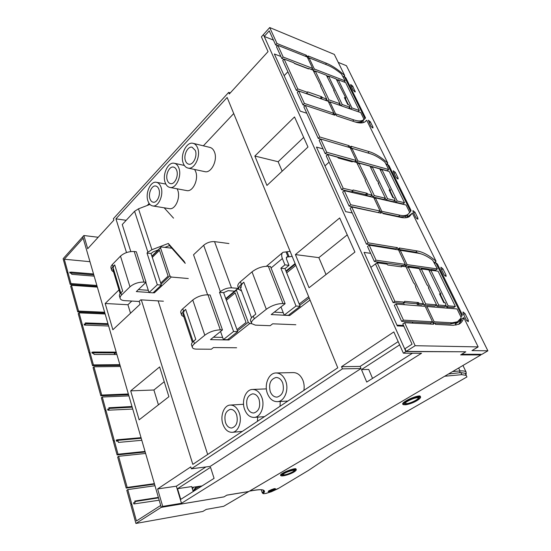 <?xml version="1.0" encoding="UTF-8"?>
<svg xmlns="http://www.w3.org/2000/svg" width="551" height="551" viewBox="0 0 551 551"><rect width="100%" height="100%" fill="white"/><g stroke="black" fill="none" stroke-linecap="round" stroke-linejoin="round"><path stroke-width="0.83" d="M277.504 45.712L275.665 44.982L277.008 43.522L269.708 27.55L263.399 34.603L264.225 36.442L273.434 40.085M275.665 44.982L269.232 30.863L264.225 36.442M343.287 77.002L344.726 75.577L334.312 54.404L269.708 27.55M480.665 354.307L481.863 354.355L487.883 350.808L346.441 65.714L338.231 62.373M336.73 79.509L337.488 80.542M357.475 122.232L357.675 122.646M361.78 121.578L361.594 122.914M337.04 80.15L337.426 79.778M283.875 59.294L281.83 58.509L276.499 46.807L277.842 45.347L283.193 57.056L312.651 68.4L306.79 56.002L308.574 56.712L308.229 55.988L326.523 63.289C332.315 65.659 338.383 69.757 344.726 75.577M308.47 68.696L294.11 63.207M308.725 58.096L307.651 57.669M277.008 43.522L306.37 55.245L305.364 56.285M306.37 55.245L307.203 57.015L277.842 45.347M454.182 298.132L452.674 295.067M451.407 292.485L449.905 289.433M396.024 249.527L395.735 248.914L366.443 244.134L368.123 242.833L351.731 206.983L381.085 213.196L380.066 211.04L350.712 204.738L344.265 190.646L373.723 197.492L380.741 212.328L382.518 212.707L382.938 213.588L401.1 217.438C404.586 218.134 407.334 217.859 409.359 216.605L412.375 213.127L406.996 217.266L407.857 214.449M404.895 197.912L403.552 195.185M402.423 192.891L401.087 190.178M362.833 122.721L363.343 120.159M360.933 108.526L359.734 106.088M358.722 104.029L357.53 101.604M478.165 346.903L463.77 317.631C462.902 320.799 461.297 322.989 458.955 324.208L453.287 325.297L435.435 324.346L434.959 323.334L433.21 323.237L425.234 306.377L396.093 304.021L403.463 320.131L432.452 321.791L433.616 324.243L404.634 322.693L415.151 345.704L478.165 346.903L471.98 350.608L487.883 350.808M442.935 268.84L440.938 267.228L440.986 268.557L444.078 274.832L446.076 276.45L446.021 275.094L442.935 268.84L441.585 269.776M417.858 218.044L414.972 212.197L412.954 210.592L413.002 211.749L415.895 217.617L417.913 219.222L417.858 218.044L416.832 218.83M395.315 172.373L393.283 170.769L393.331 171.822L396.086 177.408L398.118 179.013L398.063 177.945L395.315 172.373L394.103 173.379M372.931 127.019L370.348 121.792L368.309 120.194L370.94 126.358L372.979 127.956L372.931 127.019L372.132 127.736M352.736 86.121L350.698 84.523L350.746 85.357L353.212 90.364L355.257 91.969L352.736 86.121L351.641 87.175M463.095 313.443L466.346 320.048L468.329 321.674L468.274 320.172L465.023 313.588L463.04 311.969L463.095 313.443M455.739 322.872L455.367 323.96L455.959 325.18M463.77 317.631L459.279 320.468M455.367 323.96L461.628 320L458.618 324.381M428.761 269.115L429.69 271.03M447.171 307.045L447.729 308.195M480.686 354.348L481.932 354.314M404.634 322.693L402.809 323.912L412.052 344.189L404.985 348.707L406.197 351.4L465.809 351.793L461.697 354.259L480.754 354.307M431.206 324.119L430.662 322.955L401.638 321.35L394.302 305.261L396.093 304.021M415.151 345.704L406.197 351.4M412.844 323.134L412.3 321.942M404.331 304.689L403.497 302.878M402.285 266.257L403.263 265.548M305.123 105.572L302.954 104.855L297.292 92.43L298.711 90.998L304.393 103.43L333.823 113.279L332.563 114.47M320.627 139.066L318.23 138.363L303.856 106.825L305.295 105.406L319.725 136.965L349.155 145.698L347.715 146.986M325.193 153.633L319.167 140.422L320.668 139.024L326.709 152.248L356.208 160.472L354.699 161.787L325.193 153.633L326.709 152.248M368.95 153.316L350.512 147.861M298.711 90.998L328.21 101.281L334.429 114.429L336.213 115.028L336.585 115.813L354.878 121.895C359.445 123.355 362.882 123.3 365.175 121.737L366.697 120.249L364.79 121.971M360.271 122.949L365.017 118.63L344.237 76.341L345.842 77.843L365.52 117.852L365.017 118.63M344.237 76.341L343.376 77.181M308.574 56.712L307.603 57.724M312.651 68.4L311.522 69.55M283.193 57.056L281.83 58.509M386.189 164.48L387.78 163.117L366.697 120.249M387.78 163.117C381.23 157.269 375.059 153.453 369.28 151.67L351.015 146.249L351.4 147.069L350.326 148.033M356.208 160.472L349.616 146.538L351.4 147.069M349.155 145.698L350.099 147.689L320.668 139.024M333.823 113.279L334.726 115.193L305.295 105.406M304.393 103.43L302.954 104.855M318.23 138.363L319.725 136.965M381.395 169.164L380.583 169.846L380.817 170.321M396.389 202.403L396.582 202.802M403.332 216.708L404.083 216.557M406.115 215.765L405.584 217.776M360.037 208.739L359.865 208.368M352.578 192.581L352.048 191.431M409.324 212.528L409.538 212.094L406.066 205.006L375.41 197.885L381.774 211.315L400.04 215.241C403.291 215.909 405.88 215.655 407.823 214.47L410.626 211.488L387.367 164.136L386.416 164.935M387.367 164.136L389.027 165.651L411.053 210.441L410.626 211.488M409.221 216.688L410.316 215.269L407.561 217.397M412.375 213.127L436.055 261.277C429.284 255.437 423.037 252 417.321 250.967L399.241 247.978L399.675 248.9L398.469 249.803M434.278 262.545L436.055 261.277M368.123 242.833L397.395 247.674L398.456 249.92L369.198 245.174L376.071 260.217L405.364 264.384L397.905 248.611L399.675 248.9M378.64 212.679L349.1 206.081L342.681 192.003L344.265 190.646M366.443 244.134L350.119 208.319L351.731 206.983M405.364 264.384L403.676 265.603L374.363 261.505L367.51 246.476L369.198 245.174M422.211 254.266L415.681 252.165L398.952 249.438M376.071 260.217L374.363 261.505M397.395 247.674L395.735 248.914M380.066 211.04L378.468 212.321M350.712 204.738L349.1 206.081M460.836 316.694L461.958 315.978L435.738 262.6L434.677 263.35M435.738 262.6L437.46 264.129L462.282 314.6L461.958 315.978M432.452 321.791L430.662 322.955M403.463 320.131L401.638 321.35M417.458 304.586L419.221 303.394L423.485 303.753L421.722 304.937L417.458 304.586L416.659 303.739L403.814 302.664M415.537 286.809L415.86 286.582L414.49 283.675L413.663 282.994L405.997 266.767L401.713 266.174L401.658 266.898L387.78 264.99L386.974 264.136L377.242 262.786L394.867 301.335L404.558 302.155L404.606 301.356L418.423 302.54L419.221 303.394M377.242 262.786L375.527 264.067L393.083 302.575L394.867 301.335M404.558 302.155L402.781 303.374L393.083 302.575M401.713 266.174L400.866 266.787M423.485 303.753L415.626 287.147L415.86 286.582M425.675 303.938L436.585 304.861L428.471 287.966L428.981 288.021L427.61 285.177L427.108 285.115L419.173 268.599L408.201 267.077L425.675 303.938L423.919 305.123L423.326 303.863M436.585 304.861L434.835 306.025L423.919 305.123M428.981 288.021L428.623 288.269M406.666 268.185L408.201 267.077M327.742 154.5L343.19 188.29L352.964 190.591L353.067 189.964L367.035 193.263L367.792 194.083L372.111 195.095L365.189 180.466L365.465 180.053L356.697 162.497L352.371 161.298L352.275 161.87L338.286 158.02L337.522 157.2L327.742 154.5L326.22 155.885L341.606 189.647L343.19 188.29M352.964 190.591L351.386 191.927L341.606 189.647M372.111 195.095L370.541 196.383L366.222 195.378L365.465 194.565L351.993 191.417M352.371 161.298L351.855 161.76M366.222 195.378L367.792 194.083M456.786 322.211L455.691 322.9L450.312 323.933L433.086 322.982M434.133 321.777L452.082 322.81L457.454 321.784L461.042 318.044L460.96 316.949L457.034 308.946L426.894 306.508L434.133 321.777L432.9 322.576M425.682 307.32L426.894 306.508M340.952 105.723L342.219 104.518L328.534 76.066L336.165 78.986L345.863 98.112L344.389 97.582L347.75 104.518L349.217 105.034L349.844 106.322L349.851 107.19L348.583 108.382M340.725 105.64L339.898 103.919M345.029 98.904L345.863 98.112M342.219 104.518L349.851 107.19M328.534 76.066L327.342 77.243M327.446 101.012L326.585 99.201M329.767 101.997L328.306 101.487M328.947 99.862L340.07 103.76L333.699 90.488L334.216 90.681L326.378 75.239L315.255 70.976L328.947 99.862L327.673 101.095M340.07 103.76L338.796 104.972M314.022 72.229L315.255 70.976M307.534 92.348L307.672 91.859L321.66 96.769L322.383 97.555L326.715 99.077L320.572 86.087L320.882 85.798L313.023 70.122L308.698 68.469L308.56 68.916L294.592 63.572L293.862 62.786L284.102 59.047L297.76 88.918L307.534 92.348L306.253 93.622M284.102 59.047L282.739 60.5L296.348 90.35L297.76 88.918M298.58 91.129L296.348 90.35M320.875 98.725L306.521 93.353M308.698 68.469L308.34 68.834M326.715 99.077L325.434 100.31M321.109 98.801L322.383 97.555M377.545 180.914L377.036 180.783L370.024 166.175L358.928 163.11L374.336 195.619L385.404 198.222L378.241 183.304L378.757 183.435L377.545 180.914M385.404 198.222L383.847 199.483L372.765 196.907L371.966 195.212M374.336 195.619L372.765 196.907M357.551 164.301L358.928 163.11M455.367 306.452L453.638 307.575L446.448 306.983L448.183 305.846L455.367 306.452L438.093 271.216L430.854 270.21L429.422 271.216M446.448 306.983L445.89 305.833M444.361 302.678L440.332 294.372M448.183 305.846L430.854 270.21M350.45 109.029L349.651 107.376M348.37 104.738L345.381 98.574M350.677 109.112L351.944 107.927L359.328 110.517L345.649 82.616L338.259 79.785L337.102 80.921M358.06 111.688L359.328 110.517M351.944 107.927L338.259 79.785M393.566 201.749L385.989 199.985L387.546 198.725L395.122 200.509L393.566 201.749M385.989 199.985L385.218 198.374M395.122 200.509L394.344 198.009L392.891 197.657L389.116 189.875L390.576 190.24L389.123 188.146L379.77 168.868L372.166 166.767L370.851 167.897M389.653 190.99L390.576 190.24M387.546 198.725L372.166 166.767M328.926 102.803L329.897 101.866L335.545 113.781L353.935 119.939C358.178 121.323 361.408 121.282 363.619 119.801L362.214 121.082C360.423 122.267 357.985 122.542 354.899 121.902M335.545 113.781L334.746 114.539M363.584 119.195L363.86 118.947L360.76 112.624L329.897 101.866M363.86 118.947L363.812 119.663M385.259 162.759L384.419 161.712C379.377 157.71 374.659 155.038 370.265 153.701L351.91 148.302L357.943 160.954L388.662 169.515L385.259 162.759M388.662 169.515L387.174 170.762L356.435 162.269L355.739 160.878M351.91 148.302L350.884 149.218M314.318 68.999L345.222 80.942L341.372 73.896C336.468 69.819 331.812 66.891 327.404 65.108L309.015 57.8L314.318 68.999L313.085 70.252M338.038 80.012L336.344 79.365M328.306 76.286L326.564 75.618M315.027 71.21L313.209 70.514M312.803 70.039L312.231 68.827M344.099 82.023L345.222 80.942M309.015 57.8L308.092 58.757M407.637 214.58L406.252 215.682C404.31 216.867 401.707 217.135 398.456 216.474L382.718 213.127M381.774 211.315L380.679 212.19M374.329 198.766L375.41 197.885M400.26 250.312L407.086 264.625L405.398 265.844L435.758 270.093L437.411 268.936L432.707 260.23C427.535 256.339 422.775 254.018 418.436 253.26L400.26 250.312L399.117 251.166M405.398 265.844L404.84 264.762M407.086 264.625L437.411 268.936M439.898 294.661L440.931 293.972L439.361 291.699L428.795 269.928L421.295 268.888L419.821 269.935M436.943 306.198L438.692 305.04L446.138 305.674L444.402 306.811L436.943 306.198L436.371 305.006M446.138 305.674L445.187 302.754L443.755 302.623L439.491 293.828L440.931 293.972M438.692 305.04L421.295 268.888M395.646 202.231L397.202 200.998L404.517 202.72L402.974 203.939L395.646 202.231L394.895 200.688M393.504 197.802L390.046 190.674M397.202 200.998L381.857 169.439L380.569 170.521M404.517 202.72L389.199 171.471L381.857 169.439M228.92 243.542L214.539 241.627C210.558 241.414 206.935 242.626 203.67 245.278L193.539 254.762L207.637 294.806M220.545 331.482L223.396 339.595L233.59 331.488L219.518 292.333L223.623 292.636L228.148 290.666L234.581 291.162M233.59 331.488L237.708 331.606L227.522 339.678L223.396 339.595M238.562 288.393L231.489 287.822C227.467 287.787 223.754 289.055 220.352 291.617L219.518 292.333M237.708 331.606L223.623 292.636M169.522 245.588L185.239 263.357L184.096 261.312L168.303 243.459L169.522 245.588L164.852 247.378M158.144 249.94L153.247 251.814L151.022 253.501L147.014 253.054L147.895 252.172L151.931 249.72L168.303 243.459M149.934 204.435L138.494 208.815L134.582 211.295L122.253 224.532L130.794 251.573M164.17 207.803L173.537 218.155M151.022 253.501L161.353 285.074L157.317 284.757L147.014 253.054M157.317 284.757L149.025 292.56L145.815 282.477M161.353 285.074L153.054 292.836L149.025 292.56M148.99 292.457L136.317 291.582L146.043 282.257L143.956 282.091C138.508 282.022 133.845 283.593 129.974 286.809L121.599 294.971C120.242 296.328 119.781 297.554 120.235 298.642C120.821 299.806 122.301 300.474 124.678 300.639L139.017 301.473L140.753 299.84L163.406 301.204M188.284 278.53L171.251 277.043L154.356 292.822L153.157 292.739M113.602 272.07L111.736 270.445C111.268 269.294 111.695 268.02 113.017 266.622L114.718 264.879L122.68 291.066L120.938 292.774C119.574 294.138 119.126 295.364 119.574 296.459L120.084 298.153M171.251 277.043L169.887 275.865L160.534 247.867L161.181 246.938L171.836 248.212M152.296 257.386L159.501 250.285L168.096 276.12L160.699 283.069M151.952 256.339L160.534 247.867M161.05 284.144L169.887 275.865M138.391 289.599L148.309 290.301M153.681 292.25L154.356 292.822M146.043 282.257L136.311 251.759L134.237 251.531C128.838 251.304 124.257 252.84 120.49 256.125L112.376 264.494C111.054 265.892 110.627 267.173 111.095 268.33L111.578 269.928M120.139 293.69L112.748 269.239L113.602 269.322M161.181 246.938L151.883 256.119M114.718 264.879C113.382 266.285 112.948 267.572 113.423 268.736L120.752 292.96M328.713 102.341L329.257 101.818M337.405 80.632L336.875 80.446M306.769 113.224L300.192 111.137L274.35 53.984L280.9 56.464M352.227 212.948L345.642 211.639L316.446 147.069L323.031 148.894M382.649 247.358L382.36 246.731M403.849 326.206L397.319 325.916L364.073 252.392L370.644 253.35M263.564 34.961L405.922 351.572L465.471 351.786M405.922 351.572L403.38 353.198L393.841 331.936L341.537 366.69L360.127 366.415L361.022 368.529L342.433 368.867L191.376 468.805L190.777 466.89L157.614 488.93L162.703 506.403L161.257 507.326L82.74 236.772L83.855 235.518L87.699 248.721L113.871 220.125L113.416 218.664L228.665 92.396L229.312 93.959L268.048 51.622L261.408 36.834L263.206 34.823M83.855 235.518L98.181 237.267M342.433 368.867L341.537 366.69M294.53 116.936L254.851 156.036L266.953 185.439L307.975 147.021L294.53 116.936M130.69 390.866L139.148 419.828L168.902 396.699L159.625 366.925L130.69 390.866L153.908 389.998L158.433 404.84M126.186 220.31L115.937 218.843L227.15 97.465L337.77 367.82L192.822 464.369L141.311 299.875M115.937 218.843L126.503 252.578M295.405 254.583L309.049 287.732L354.927 252.062L339.685 217.955L295.405 254.583L318.85 257.641L326.02 274.536M118.988 289.902L105.186 303.498L112.859 329.767L140.092 304.255L139.183 301.328M230.284 92.899L228.665 92.396M161.257 507.326L224.002 496.871L226.922 495.115L248.811 491.499L480.899 354.92L460.643 354.892L465.547 351.951M191.948 487.421L202.1 485.899M403.38 353.198L421.536 353.267L181.493 503.29L162.703 506.403M399.647 344.871L361.47 369.59L366.725 382.063L412.444 353.232M177.525 488.689L180.742 499.371L214.077 478.351L210.53 467.324L177.525 488.689L191.686 486.581L193.208 491.513M480.596 354.307L480.899 354.92M361.47 369.59L368.736 369.452L372.545 378.399M324.952 165.885L329.085 162.173M284.158 75.673L287.884 71.782M370.851 267.387L378.027 262.021M167.325 180.315C168.041 182.257 169.143 183.366 170.624 183.648C174.763 184.626 178.848 175.721 176.671 170.335C175.955 168.448 174.874 167.359 173.434 167.07C169.247 166.051 165.19 174.936 167.325 180.315M165.197 182.588C162.09 174.722 168.021 161.746 174.157 163.248C176.244 163.668 177.815 165.252 178.855 168C182.057 175.865 176.086 188.89 170.052 187.478C167.869 187.071 166.25 185.439 165.197 182.588M186.52 190.55L186.844 190.612C192.912 192.024 198.883 179.268 195.66 171.533L194.627 169.481M207.672 454.479L158.137 300.887M147.241 205.468L149.135 203.45M203.36 145.815L233.727 113.54M303.876 390.397C304.462 386.933 304.152 383.599 302.947 380.376C300.722 375.224 297.478 372.634 293.201 372.593L276.285 372.958M280.032 406.28L280.259 401.493M257.441 421.329L257.689 417.148M204.614 171.602L204.979 171.678C211.391 173.331 217.927 159.935 214.456 151.98C213.402 149.369 211.832 147.833 209.745 147.365L193.298 143.384M169.226 208.629L169.515 208.677C175.259 209.883 180.735 197.713 177.732 190.191L177.126 188.793M267.421 393.524C263.936 384.729 268.702 372.993 275.899 372.965C280.177 373.006 283.428 375.665 285.645 380.934C289.234 389.667 284.523 401.459 277.477 401.651C272.993 401.7 269.639 398.993 267.421 393.524M282.718 382.959C281.196 379.329 278.964 377.511 276.017 377.49C270.438 379.198 268.516 383.889 270.245 391.575C271.767 395.287 274.047 397.14 277.098 397.119C282.608 395.329 284.481 390.611 282.718 382.959M360.127 366.415L398.18 341.613M157.614 488.93L176.348 486.196L181.493 503.29M176.348 486.196L205.888 466.945M191.376 468.805L210.227 466.387L361.022 368.529M225.469 422.514C226.881 426.247 229.009 428.079 231.847 428.003C236.599 426.302 238.197 421.894 236.655 414.786C235.236 411.129 233.142 409.324 230.387 409.365C225.586 411.005 223.954 415.392 225.469 422.514M222.935 424.27C219.939 416.012 223.92 405.288 230.153 405.068C234.161 405.019 237.205 407.657 239.279 412.974C242.357 421.184 238.418 431.97 232.295 432.315C228.121 432.432 225.001 429.752 222.935 424.27M247.254 407.458C248.721 411.191 250.925 413.03 253.866 412.981C258.977 411.232 260.706 406.672 259.053 399.31C257.586 395.659 255.423 393.848 252.565 393.862C247.406 395.535 245.636 400.067 247.254 407.458M244.575 409.31C241.352 400.797 245.698 389.591 252.386 389.454C256.532 389.447 259.679 392.092 261.821 397.395C265.141 405.86 260.85 417.121 254.293 417.403C249.954 417.486 246.717 414.793 244.575 409.31M183.276 163.282C179.929 155.189 186.424 141.545 192.926 143.294C194.999 143.756 196.562 145.319 197.609 147.971C201.06 156.064 194.517 169.756 188.132 168.103C185.949 167.656 184.33 166.044 183.276 163.282M195.309 150.423L192.085 147.207C187.65 146.022 183.207 155.361 185.501 160.899C186.224 162.779 187.326 163.874 188.807 164.184C193.187 165.321 197.657 155.961 195.309 150.423M147.957 201.005C145.065 193.353 150.499 180.983 156.291 182.271C158.385 182.656 159.948 184.261 160.988 187.085C163.964 194.737 158.488 207.155 152.785 205.95C150.602 205.578 148.99 203.932 147.957 201.005M158.895 189.317C158.185 187.374 157.111 186.266 155.671 186.004C151.718 185.136 147.999 193.601 149.982 198.835C150.692 200.833 151.787 201.955 153.274 202.21C157.187 203.043 160.926 194.551 158.895 189.317M396.975 325.152L403.504 325.448M303.684 137.413L278.145 161.732L254.851 156.036M278.145 161.732L282.16 171.203M153.908 389.998L164.232 381.712M318.85 257.641L347.24 234.864M131.792 301.053L127.928 304.731L105.186 303.498M127.928 304.731L130.518 313.223M295.832 324.739L272.655 323.809L270.197 325.696L255.395 325.138L251.635 323.644L249.741 323.561L228.961 339.974L210.475 339.623L222.466 329.925L220.324 329.863C214.656 330.049 209.483 331.833 204.807 335.208L194.475 343.679C192.63 345.236 191.948 346.558 192.444 347.64C192.981 348.59 194.358 349.086 196.576 349.12L211.322 349.231L213.444 347.543L236.62 347.764M183.855 316.846L181.699 315.392C181.176 314.208 181.809 312.816 183.593 311.212L185.673 309.386L195.777 339.388L193.628 341.159C191.789 342.722 191.114 344.044 191.603 345.133L192.299 347.213M249.741 323.561L248.26 322.273L236.427 290.239L237.006 289.123L238.872 289.268M226.385 300.267L235.167 292.877L246.042 322.425L236.992 329.615M225.951 299.076L236.427 290.239M237.44 330.848L248.26 322.273M213.464 337.205L222.625 337.405M228.086 339.223L228.961 339.974M222.466 329.925L210.117 294.978L207.989 294.826C202.362 294.813 197.286 296.548 192.754 300.013L182.78 308.78C180.997 310.385 180.37 311.79 180.893 312.975L181.541 314.931M183.614 313.188L182.856 313.85L183.862 313.898M237.006 289.123L225.779 298.594M185.673 309.386C183.876 311.012 183.235 312.417 183.765 313.609L193.125 341.599M182.856 313.85L192.382 342.371M251.635 323.644C251.036 322.342 251.924 320.73 254.293 318.795L266.319 309.276C271.684 305.495 277.243 303.587 282.987 303.546L285.129 303.684L270.493 266.546L268.351 266.305C262.641 266.126 257.193 267.979 252.014 271.857L240.443 281.692C238.156 283.696 237.343 285.418 237.991 286.851L238.769 288.951M310.027 300.013L289.695 315.523L271.188 314.573L285.129 303.684M241.6 291.011L238.941 289.406C238.294 287.987 239.113 286.272 241.4 284.275L243.817 282.229L255.788 314.125L253.295 316.109C250.925 318.051 250.044 319.676 250.65 320.985L251.483 323.223M308.677 296.72L299.214 303.994M295.853 265.368L286.685 272.841M286.176 271.574L295.329 264.101M299.737 305.302L309.221 298.043M274.302 312.135L283.221 312.624M288.938 314.855L289.695 315.523M241.104 286.561L240.222 287.305L251.559 317.769M295.102 263.543L285.955 271.023M243.817 282.229C241.524 284.233 240.691 285.955 241.317 287.395M78.573 311.074L77.746 311.914L70.659 286.162L71.472 285.301L78.573 311.074L104.642 312.245M71.472 285.301L97.355 287.119M77.746 311.914L104.897 313.113M154.528 484.143L126.207 488.11L117.652 457.013L118.603 456.304L127.185 487.435L154.383 483.64M118.603 456.304L145.622 453.452M126.207 488.11L127.185 487.435M192.437 489.006L193.573 487.18M128.569 394.688L100.826 395.832L93.057 367.593L93.939 366.801L101.728 395.06L128.362 393.979M100.826 395.832L101.728 395.06M120.387 366.498L93.939 366.801M89.971 261.691L64.288 259.225L70.996 283.565L96.866 285.439M82.76 236.827L83.105 238.225L64.288 259.225M199.235 487.711L199.111 486.347M160.72 505.467L161.195 507.361L135.925 523.45L202.823 511.452L206.253 509.399L223.651 506.307L248.715 491.561L226.826 495.177L223.94 496.906L161.195 507.361M154.989 485.727L127.784 489.591L136.428 520.971L160.651 505.481M195.522 490.053L195.192 488.985L198.904 486.643M159.191 500.212L133.879 503.958L133.549 502.76L135.147 502.505L134.747 501.073L158.378 497.408M193.153 491.327L195.192 488.985M127.784 489.591L126.799 490.273L130.504 503.745L131.496 504.502L130.835 504.943L135.925 523.45M197.134 486.643L195.447 487.718L193.057 491.01M134.885 501.562L158.516 497.884M133.679 503.242L135.147 502.505M82.691 236.82L63.117 258.729L67.002 272.862L67.422 272.897M70.562 272.972L93.808 274.894M70.425 273.117L71.155 272.091L93.532 273.964M94.173 276.147L71.747 274.322L71.451 273.206L69.991 273.082L69.729 272.153L71.21 272.277M97.128 286.348L70.184 284.433L67.263 273.792L67.539 272.277L67.002 272.862M70.184 284.433L70.996 283.565M105.151 313.987L79.069 312.858L93.415 364.9L119.856 364.659M108.637 326.013L84.372 325.056L84.096 324.064L85.625 324.112L85.295 322.927L107.962 323.685M116.908 354.507L94.001 354.479L93.67 353.253L92.175 353.246L91.886 352.227L93.346 352.027L116.213 352.117M93.415 364.9L92.54 365.699L89.338 354.052L89.627 352.488L89.055 353.026L89.524 353.026M79.069 312.858L78.235 313.698L81.3 324.828L82.133 325.269L81.569 325.82L89.055 353.026M120.077 365.423L92.54 365.699M92.113 353.033L93.401 352.234M92.754 352.833L116.447 352.909M141.8 440.29L118.41 442.419L118.045 441.069L116.516 441.206L116.199 440.084L117.687 439.726L141.042 437.666M128.913 395.887L102.266 397.016L118.031 454.217L145.037 451.427M132.736 409.056L107.941 410.226L107.638 409.138L109.201 409.056L108.843 407.754L131.999 406.5M116.378 440.71L117.749 439.946M118.031 454.217L117.081 454.933L113.554 442.116L113.871 440.504L113.244 440.993L113.788 440.945M117.143 440.414L141.221 438.279M102.266 397.016L101.363 397.788L104.724 410.006L105.634 410.591L105.027 411.101L113.244 440.993M145.202 452.006L117.081 454.933M132.192 407.182L109.036 408.449M107.831 409.834L109.201 409.056M108.21 324.525L85.536 323.788M84.337 324.925L85.625 324.112M114.877 354.507L114.539 354.004L115.758 352.902M114.539 354.004L114.222 352.902M290.122 251.366L283.007 252.289C281.471 253.474 281.258 255.561 282.367 258.543L271.058 267.993M287.071 251.869L289.089 256.835L286.685 256.959L286.472 259.053L289.02 265.341L284.915 264.866L282.367 258.543M289.089 256.835L292.147 256.318M284.915 264.866L280.893 268.192L296.025 306.032L284.199 315.117L280.989 306.921M280.893 268.192L284.998 268.647L300.137 306.301L296.025 306.032M289.02 265.341L284.998 268.647M300.137 306.301L288.318 315.33L284.199 315.117M444.85 376.133L260.217 484.79M452.633 371.553L460.057 370.961C463.439 370.706 465.478 371.112 466.167 372.194L465.884 374.68L466.304 373.688M278.021 488.689L308.291 470.52L333.355 453.79L466.945 376.932L466.236 375.41L461.814 374.652L444.891 376.223M262.655 493.166L262.317 492.938L263.488 491.416L262.6 493.014M263.041 490.121L263.488 491.416M263.454 491.52L264.239 492.312C262.6 493.6 263.199 493.965 266.043 493.393L271.285 491.774L277.883 488.765M249.631 491.106C258.323 489.502 262.972 489.281 263.592 490.452L263.585 491.891L262.634 493.124M260.148 484.832L249.672 491.051M280.611 475.403L280.542 475.203C280.349 474.824 281.051 474.163 282.642 473.213C286.851 470.664 295.68 467.854 296.004 468.942L296.045 469.046M273.785 489.164L274.205 489.529L273.751 489.185L273.737 489.901L268.681 491.609L268.743 490.92L268.867 491.272M274.302 489.474L275.018 489.164L274.164 489.074L274.205 489.529M275.018 489.164L275.293 488.93C275.638 488.468 274.99 488.468 273.358 488.923L269.067 490.7L268.165 491.52L268.909 491.402M402.815 404.255L402.691 403.973C402.43 403.366 403.559 402.313 406.073 400.804C411.163 397.746 419.807 394.971 420.248 396.238L420.289 396.321M466.236 375.41L465.223 373.296L460.85 372.614L461.814 374.652M460.85 372.614L448.493 373.991M281.382 475.885L280.652 475.527C280.445 475.086 281.134 474.39 282.725 473.44C288.028 470.719 292.381 469.362 295.791 469.369L296.259 469.989M282.725 474.583L282.691 474.638C284.447 472.958 287.829 471.532 292.85 470.361C287.298 471.064 278.338 476.271 284.185 475.334L284.302 475.32C289.764 474.583 298.704 469.459 292.967 470.32L294.041 470.299C295.405 470.953 288.276 474.349 284.53 474.838L282.725 474.535M273.751 489.185L268.812 490.872M271.429 490.163L269.019 490.741M274.033 489.026L274.529 488.654M268.557 491.065L268.165 491.52M273.916 489.095L274.095 489.591M273.73 489.322L273.875 489.715M273.682 489.364L273.661 489.867M420.627 397.216C419.077 400.846 407.285 405.75 403.091 404.572L402.864 404.365C402.567 403.669 403.676 402.567 406.183 401.059C413.181 397.457 417.968 396.079 420.544 396.913L420.592 397.416M405.192 403.174L405.171 403.194C405.075 401.989 414.235 397.664 417.327 397.753L418.016 397.788C419.89 398.683 410.474 403.47 406.59 403.621L405.199 403.091M325.483 64.343L326.523 63.289M367.813 152.951L369.28 151.67M415.681 252.165L417.321 250.967M414.972 212.197L413.705 213.175M397.14 178.703L398.063 177.945M465.023 313.588L463.611 314.49M466.979 320.985L468.274 320.172M444.843 275.899L446.021 275.094M370.348 121.792L369.198 122.825M354.493 91.797L355.209 91.115M416.659 303.739L418.423 302.54M419.139 303.222L417.376 304.414M401.128 266.829L401.789 266.347M352.034 161.808L352.44 161.45M367.724 193.924L366.153 195.226M365.465 194.565L367.035 193.263M450.312 323.933L452.082 322.81M322.321 97.424L320.957 98.753M320.255 98.147L321.66 96.769M352.619 121.144L353.935 119.939M357.943 160.954L356.435 162.269M356.366 162.194L357.868 160.885M314.387 69.068L313.133 70.349M398.456 216.474L400.04 215.241M405.322 265.775L407.01 264.549M220.352 291.617L203.67 245.278M214.539 241.627L231.489 287.822M138.494 208.815L151.931 249.72M147.895 252.172L134.582 211.295M120.938 292.774L121.599 294.971M112.376 264.494L113.017 266.622M129.974 286.809L120.49 256.125M134.237 251.531L143.956 282.091M193.628 341.159L194.475 343.679M182.78 308.78L183.593 311.212M204.807 335.208L192.754 300.013M207.989 294.826L220.324 329.863M253.295 316.109L254.293 318.795M240.443 281.692L241.4 284.275M266.319 309.276L252.014 271.857M268.351 266.305L282.987 303.546M288.056 256.876L286.038 251.903M287.491 256.8L286.238 257.847M459.596 372.827L460.057 370.961L458.652 368.013M264.315 492.27C265.444 489.288 260.609 488.889 249.796 491.058M295.439 469.81C298.442 470.251 288.731 475.093 283.51 475.782L281.699 475.85C278.496 475.499 288.38 470.526 293.655 469.865L295.439 469.81M268.619 491.017L268.736 491.368M274.618 488.641L275.293 488.93M274.35 489.446L274.219 489.061M420.137 397.416C421.632 398.869 410.02 404.599 405.26 404.785L403.559 404.482C401.803 403.139 413.705 397.209 418.491 397.071L420.137 397.416M406.177 404.193L406.287 404.186C411.473 403.959 423.051 397.305 417.548 397.684L417.438 397.691C412.169 397.898 400.494 404.682 406.177 404.193M457.454 321.784L455.691 322.9M363.619 119.801L362.214 121.082M407.809 214.477L406.252 215.682M174.495 163.316L184.351 165.431M170.052 187.478L186.844 190.612M277.477 401.651L287.877 401.052M230.428 405.054L243.549 404.282M232.295 432.315L242.316 431.405M252.709 389.44L266.367 388.882M254.293 417.403L264.487 416.632M188.132 168.103L204.979 171.678M156.594 182.326L165.844 184.082M152.785 205.95L169.515 208.677M282.553 252.668L266.429 266.25M466.18 372.214L462.957 365.478M262.269 492.814L261.215 489.749M278.758 488.255L266.732 493.241C261.773 494.275 263.213 493.221 262.641 493.124M296.259 469.624L296.004 468.942M281.409 475.892C283.923 476.326 295.102 472.854 296.3 469.81M268.819 491.051L268.943 491.409M274.859 488.592L273.324 488.944M268.482 491.127L271.671 489.508M420.565 396.94L420.248 396.238"/></g></svg>
